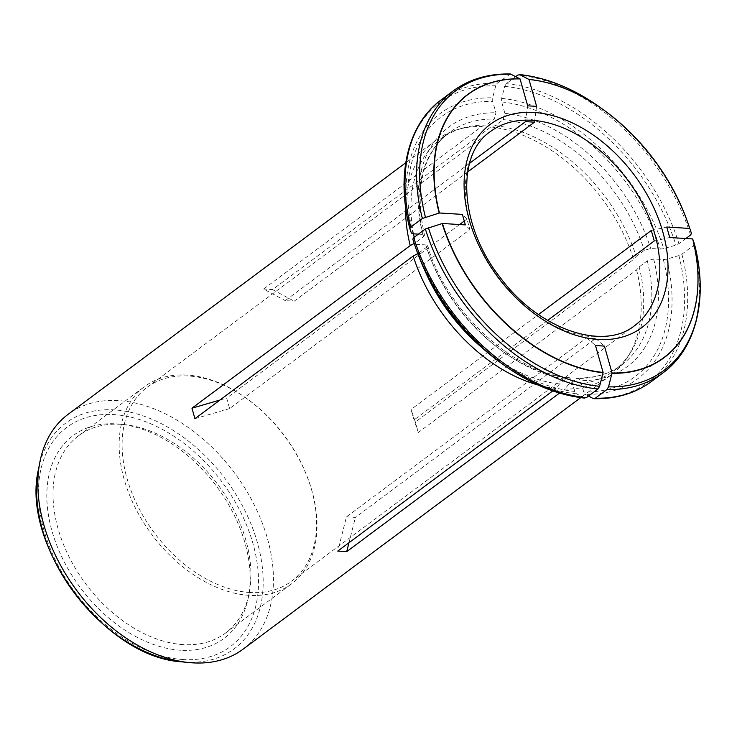 <?xml version="1.0" encoding="UTF-8"?>
<svg xmlns="http://www.w3.org/2000/svg" width="737" height="737" viewBox="0 0 737 737"><rect width="100%" height="100%" fill="white"/><g stroke="black" fill="none" stroke-linecap="round" stroke-linejoin="round"><path stroke-width="0.55" stroke-dasharray="3.69 2.76" d="M467.673 171.951L294.22 301.175L285.274 300.622L469.57 163.319M249.981 592.511A120.886 81.199 -126.7 0 1 137.948 506.402A120.886 81.199 -126.7 0 1 147.124 387.321A120.886 81.199 -126.7 0 1 188.718 376.008A120.886 81.199 -126.7 0 1 247.936 399.399A120.886 81.199 -126.7 0 1 308.849 481.15A120.886 81.199 -126.7 0 1 291.566 581.198A120.886 81.199 -126.7 0 1 249.981 592.511M346.464 516.867L355.409 517.42L595.68 338.421L586.735 337.868L346.464 516.867L337.758 551.092M459.612 224.536L226.674 398.081L229.649 408.565L469.911 229.566L466.945 219.082L464.273 221.063M547.628 320.411L414.01 419.961L411.043 409.468L538.48 314.524M243.127 649.15A146.433 98.362 53.3 0 0 254.256 504.9A146.433 98.362 53.3 0 0 118.537 400.596A146.433 98.362 53.3 0 0 68.154 414.295M584.809 398.118L576.445 393.816L574.786 391.458L571.571 380.071L569.148 377.537L567.591 377.952L559.475 383.995L556.02 388.473L552.768 390.905M556.02 388.473A146.433 98.362 -126.7 0 1 537.992 384.99M405.645 207.346A146.433 98.362 -126.7 0 1 435.935 140.297A146.433 98.362 -126.7 0 1 457.723 129.537A146.433 98.362 -126.7 0 1 481.869 126.423L263.606 289.033L285.274 300.622M515.762 76.611L506.301 83.659L504.679 86.358L501.63 98.362L501.648 101.946L504.873 113.323L503.279 119.597L495.153 125.649L490.814 126.976L272.543 289.586L263.606 289.033M490.814 126.976A146.433 98.362 -126.7 0 1 633.645 259.378L415.373 421.997L411.043 409.468M694.429 244.002L693.517 245.532L681.9 254.182L678.888 255.582L666.699 259.129L663.355 259.581L653.655 258.982L647.289 260.834L639.163 266.886L636.611 269.871L418.34 432.481L415.373 421.997M636.611 269.871A146.433 98.362 -126.7 0 1 627.445 357.362A146.433 98.362 -126.7 0 1 610.909 375.151A146.433 98.362 -126.7 0 1 564.966 389.025L559.53 393.079M495.153 125.649A144.682 97.183 -126.7 0 1 636.197 256.393L633.645 259.378M685.88 238.512L678.934 243.689L675.912 245.099L663.733 248.645L660.389 249.097L650.679 248.498L644.322 250.35L636.197 256.393M418.395 234.145L422.789 234.412L424.448 235.25L423.591 236.706L415.465 242.759A144.682 97.183 -126.7 0 1 414.194 237.268M413.503 233.841A144.682 97.183 -126.7 0 1 440.883 138.805A144.682 97.183 -126.7 0 1 462.403 128.174A144.682 97.183 -126.7 0 1 486.208 125.097L481.869 126.423M415.465 242.759L414.194 243.44M510.373 73.976L497.355 83.106L495.734 85.805L492.684 97.809L492.712 101.393L495.927 112.77L494.334 119.044L486.208 125.097M559.475 383.995A144.682 97.183 -126.7 0 1 482.118 347.79M425.304 271.529A144.682 97.183 -126.7 0 1 418.432 253.252L417.768 253.611M412.812 239.147L414.341 243.542L416.055 244.306L425.756 244.905L427.405 245.707L426.557 247.199L418.432 253.252M639.163 266.886A144.682 97.183 -126.7 0 1 630.098 353.263A144.682 97.183 -126.7 0 1 613.755 370.84A144.682 97.183 -126.7 0 1 568.42 384.548L564.966 389.025M588.513 396.045L585.39 394.369L583.732 392.01L580.507 380.624L577.909 378.072L568.42 384.548M180.519 650.227A126.386 84.893 -126.7 0 1 51.47 529.148A126.386 84.893 -126.7 0 1 119.799 424.143A126.386 84.893 -126.7 0 1 248.47 596.85A126.386 84.893 -126.7 0 1 180.519 650.227M186.922 375.05A123.005 82.627 53.3 0 0 144.599 386.557A123.005 82.627 53.3 0 0 135.258 507.729A123.005 82.627 53.3 0 0 249.263 595.349A123.005 82.627 53.3 0 0 291.576 583.842A123.005 82.627 53.3 0 0 309.153 482.035A123.005 82.627 53.3 0 0 247.181 398.846A123.005 82.627 53.3 0 0 186.922 375.05M183.145 644.608A123.005 82.627 -126.7 0 1 69.14 556.988A123.005 82.627 -126.7 0 1 78.49 435.816A123.005 82.627 -126.7 0 1 124.046 424.567A123.005 82.627 -126.7 0 1 249.272 592.659A123.005 82.627 -126.7 0 1 225.467 633.092A123.005 82.627 -126.7 0 1 183.145 644.608M595.68 338.421L604.441 346.095M586.735 337.868L595.505 345.542M348.97 542.736L355.409 517.42M469.911 229.566L465.36 224.896M466.945 219.082L462.385 214.403M219.948 400.034L226.674 398.081M194.927 418.68L229.649 408.565M525.536 121.623L527.674 105.824M534.482 122.176L536.61 106.377M272.543 289.586L294.22 301.175M651.305 230.469L666.755 227.024M654.272 240.962L669.73 237.517M418.34 432.481L414.01 419.961M147.124 387.321L490.354 131.61A120.886 81.199 53.3 0 0 497.466 277.066A120.886 81.199 53.3 0 0 634.797 325.496L291.566 581.198M676.898 196.733A164.213 110.301 53.3 0 0 625.777 128.118M503.279 119.597A144.682 97.183 -126.7 0 1 644.322 250.35M504.873 113.323A149.362 100.333 -126.7 0 1 650.679 248.498M501.648 101.946A162.066 108.864 -126.7 0 1 660.389 249.097M690.541 235.039A175.719 118.04 53.3 0 0 517.918 75.008M506.301 83.659A175.719 118.04 -126.7 0 1 678.934 243.689M688.994 226.047A174.347 117.119 53.3 0 0 601.152 108.136M504.679 86.358A174.347 117.119 -126.7 0 1 675.912 245.099M501.63 98.362A165.383 111.094 -126.7 0 1 663.733 248.645M423.591 236.706A144.682 97.183 -126.7 0 1 448.999 132.752A144.682 97.183 -126.7 0 1 494.334 119.044M422.789 234.412A149.362 100.333 -126.7 0 1 495.927 112.77M413.089 233.813A162.066 108.864 -126.7 0 1 492.712 101.393M508.972 74.455A175.719 118.04 53.3 0 0 452.96 91.093M441.352 99.744A175.719 118.04 -126.7 0 1 497.355 83.106M409.846 228.654A174.347 117.119 -126.7 0 1 495.734 85.805M411.366 233.049A165.383 111.094 -126.7 0 1 492.684 97.809M567.591 377.952A144.682 97.183 -126.7 0 1 426.557 247.199M571.571 380.071A149.362 100.333 -126.7 0 1 425.756 244.905M574.786 391.458A162.066 108.864 -126.7 0 1 416.055 244.306M576.445 393.816A165.383 111.094 -126.7 0 1 499.926 362.199M416.598 250.35A165.383 111.094 -126.7 0 1 414.341 243.542M647.289 260.834A144.682 97.183 -126.7 0 1 621.871 364.797A144.682 97.183 -126.7 0 1 576.537 378.505M653.655 258.982A149.362 100.333 -126.7 0 1 580.507 380.624M663.355 259.581A162.066 108.864 -126.7 0 1 583.732 392.01M662.932 372.922A175.719 118.04 53.3 0 0 693.517 245.532M681.9 254.182A175.719 118.04 -126.7 0 1 651.315 381.573M678.888 255.582A174.347 117.119 -126.7 0 1 592.99 398.441M666.699 259.129A165.383 111.094 -126.7 0 1 585.39 394.369M38.481 469.368A140.841 94.603 -126.7 0 1 114.198 409.883A140.841 94.603 -126.7 0 1 257.416 542.653A140.841 94.603 -126.7 0 1 185.577 662.13A140.841 94.603 -126.7 0 1 181.864 661.835M183.154 659.541A136.787 91.885 -126.7 0 1 40.728 470.215A136.787 91.885 -126.7 0 1 221.607 481.39A136.787 91.885 -126.7 0 1 183.154 659.541M435.935 140.297L405.746 162.785M610.909 375.151L580.719 397.648M462.403 128.174L457.723 129.537M424.53 235.269C414.24 188.294 422.402 154.125 448.999 132.752L440.883 138.805M569.185 377.482C513.542 373.115 446.972 311.677 427.469 245.651M630.098 353.263L627.445 357.362M577.9 378.017C595.109 378.173 609.766 373.77 621.871 364.797L613.755 370.84M247.936 399.399L247.181 398.846M308.849 481.15L309.153 482.035M225.467 633.092L291.576 583.842M78.49 435.816L144.599 386.557M124.046 424.567L119.799 424.143M249.272 592.659L248.47 596.85"/><path stroke-width="1.11" d="M469.57 163.319L525.536 121.623L534.482 122.176L467.673 171.951M464.273 221.063L459.612 224.536M538.48 314.524L651.305 230.469L654.272 240.962L547.628 320.411M692.669 238.935A163.992 110.163 53.3 0 1 612.06 372.996L604.441 346.095L595.505 345.542L603.115 372.443A163.992 110.163 53.3 0 1 442.421 223.477L465.36 224.896L462.385 214.403L439.445 212.984A163.992 110.163 53.3 0 1 520.055 78.923L527.674 105.824L536.61 106.377L529 79.476A163.992 110.163 53.3 0 1 689.694 228.442L666.755 227.024L669.73 237.517L692.669 238.935L694.447 244.048C708.524 297.702 696.52 348.472 662.932 372.922L651.315 381.573A175.719 118.04 -126.7 0 1 595.312 398.201L592.99 398.441L588.513 396.045M405.746 162.785L68.154 414.295A146.433 98.362 53.3 0 0 39.807 462.44A146.433 98.362 53.3 0 0 188.884 662.545A146.433 98.362 53.3 0 0 197.194 663.024A146.433 98.362 53.3 0 0 243.127 649.15L580.719 397.648M552.768 390.905L337.758 551.092L346.703 551.644L348.97 542.736M537.992 384.99A146.433 98.362 -126.7 0 1 413.199 256.071L194.927 418.68L191.961 408.187L219.948 400.034M414.194 243.44L410.223 245.578L191.961 408.187M410.223 245.578A146.433 98.362 -126.7 0 1 405.645 207.346M559.53 393.079L346.703 551.644M689.694 228.442L688.994 226.047A174.347 117.119 53.3 0 1 691.463 233.509L690.541 235.039L685.88 238.512M529 79.476L519.465 74.538M625.777 128.118A164.213 110.301 53.3 0 0 604.773 110.771L601.152 108.136A174.347 117.119 53.3 0 0 520.23 74.778L517.918 75.008L515.762 76.611M414.194 237.268A144.682 97.183 -126.7 0 1 413.503 233.841M520.055 78.923L510.373 73.976C488.216 73.543 469.082 79.255 452.96 91.093A175.719 118.04 53.3 0 0 422.375 218.474L410.767 227.125L409.846 228.654L411.366 233.049L413.089 233.813L418.395 234.145M439.445 212.984L422.375 218.474M410.767 227.125A175.719 118.04 -126.7 0 1 441.352 99.744C407.764 124.185 395.76 174.964 409.827 228.608L409.846 228.654M482.118 347.79A144.682 97.183 -126.7 0 1 425.304 271.529M418.432 253.252L413.199 256.071M442.421 223.477L425.35 228.967L413.733 237.618L412.803 239.129L415.281 246.609A174.347 117.119 -126.7 0 1 412.812 239.147M603.115 372.443L599.596 386.299L597.974 388.998L586.366 397.648L584.045 397.888A174.347 117.119 -126.7 0 1 503.131 364.52A174.347 117.119 -126.7 0 1 415.281 246.609L416.598 250.35A165.383 111.094 -126.7 0 0 499.926 362.199L503.131 364.52C530.152 383.968 557.375 395.17 584.809 398.127M612.06 372.996L608.541 386.851L606.919 389.551L595.312 398.201M531.948 120.297A120.886 81.199 53.3 0 0 490.354 131.61C455.834 154.411 459.022 226.102 500.736 278.199C539.254 330.139 603.999 351.079 634.797 325.496A120.886 81.199 53.3 0 0 643.981 206.415A120.886 81.199 53.3 0 0 531.948 120.297M533.938 112.466A126.746 85.133 53.3 0 0 498.313 277.536A126.746 85.133 53.3 0 0 665.916 287.881A126.746 85.133 53.3 0 0 533.938 112.466M689.74 228.544A164.213 110.301 53.3 0 0 687.51 221.828A164.213 110.301 53.3 0 0 676.898 196.733M688.994 226.047L687.51 221.828C670.91 176.622 643.337 139.606 604.773 110.771A164.213 110.301 53.3 0 0 528.825 79.375M519.88 78.822A164.213 110.301 53.3 0 0 439.169 213.067M511.285 74.225A174.347 117.119 53.3 0 0 425.396 217.074M442.136 223.551A164.213 110.301 53.3 0 0 603.05 372.729M425.35 228.967A175.719 118.04 53.3 0 0 597.974 388.998M586.366 397.648A175.719 118.04 -126.7 0 1 413.733 237.618M428.363 227.567A174.347 117.119 53.3 0 0 599.596 386.299M611.996 373.281A164.213 110.301 53.3 0 0 692.706 239.037M606.919 389.551A175.719 118.04 53.3 0 0 662.932 372.922M608.541 386.851A174.347 117.119 53.3 0 0 694.429 244.002M188.884 662.545L181.864 661.835A140.841 94.603 -126.7 0 1 38.481 469.368L39.807 462.44M601.152 108.136C574.132 88.698 546.9 77.496 519.474 74.538M452.96 91.093L441.352 99.744M499.926 362.199C461.086 333.152 433.31 295.869 416.598 250.35M651.315 381.573C635.202 393.411 616.068 399.113 593.911 398.689M181.864 661.835C104.285 657.607 20.332 544.91 38.481 469.368"/></g></svg>
